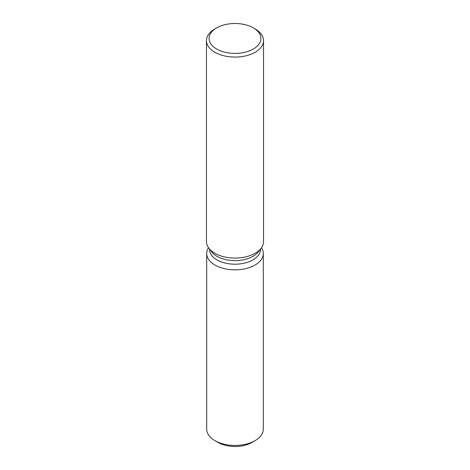 <?xml version="1.0" encoding="UTF-8"?>
<svg xmlns="http://www.w3.org/2000/svg" width="470" height="470" viewBox="0 0 470 470"><rect width="100%" height="100%" fill="white"/><g stroke="black" fill="none" stroke-linecap="round" stroke-linejoin="round"><path stroke-width="0.7" d="M263.312 253.489A28.312 16.344 180 0 1 255.022 265.051A28.312 16.344 180 0 0 261.485 247.714A28.312 16.344 180 0 1 263.312 253.489L263.312 429.104A28.312 16.344 180 0 1 255.022 440.66L251.914 442.452A23.923 13.812 180 0 1 216.664 441.559M260.48 249.047L260.48 249.488A25.48 14.711 180 0 1 253.019 259.887A25.48 14.711 180 0 1 225.248 263.077A25.48 14.711 180 0 1 209.52 249.488L209.52 249.047M255.022 265.051A28.312 16.344 180 0 1 219.643 267.224A28.312 16.344 180 0 1 208.516 247.714A28.312 16.344 180 0 0 206.688 253.489A28.312 16.344 180 0 0 224.167 268.593A28.312 16.344 180 0 0 255.022 265.051M253.312 27.877L255.175 28.952A28.529 16.474 180 0 1 263.529 40.602L263.529 241.592A28.529 16.474 180 0 1 261.044 248.319L258.259 251.914A25.48 14.711 180 0 1 253.019 256.309A25.48 14.711 180 0 1 211.741 251.914L208.956 248.319A28.529 16.474 180 0 1 206.471 241.592L206.471 40.602A28.529 16.474 180 0 1 214.825 28.952L216.688 27.877A25.897 14.952 180 0 1 253.312 27.877A25.897 14.952 180 0 1 253.312 49.027A25.897 14.952 180 0 1 216.688 49.027A25.897 14.952 180 0 1 216.688 27.877L214.825 28.952M261.044 248.319A28.529 16.474 180 0 1 255.175 253.242A28.529 16.474 180 0 1 208.956 248.319M263.529 40.602A28.529 16.474 180 0 1 255.175 52.252A28.529 16.474 180 0 1 224.084 55.818A28.529 16.474 180 0 1 206.471 40.602M214.978 440.66L218.086 442.452A23.923 13.812 180 0 0 251.914 442.452L255.022 440.66A28.312 16.344 180 0 1 214.978 440.66A28.312 16.344 180 0 1 206.688 429.104L206.688 253.489"/></g></svg>
